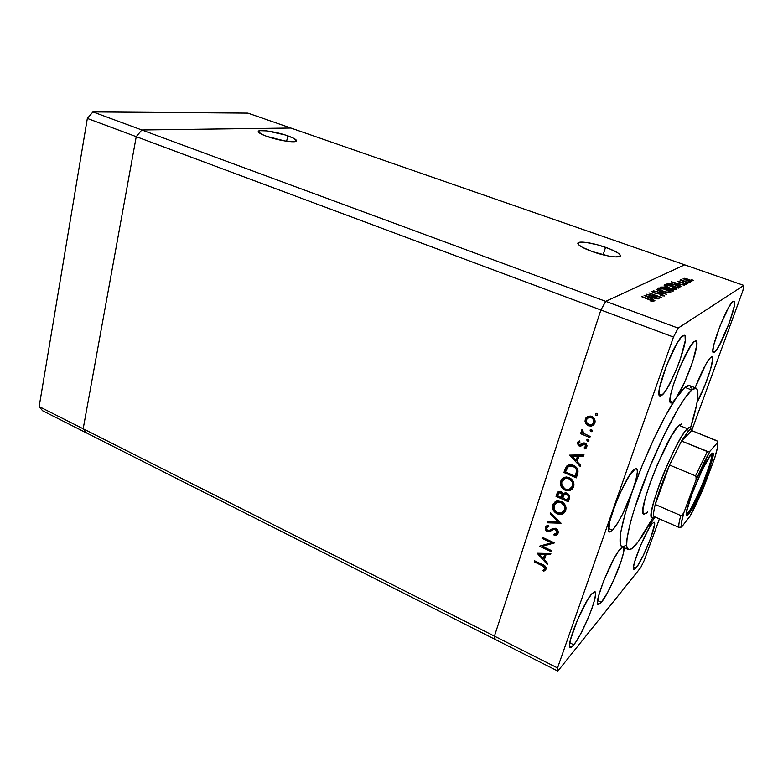 <?xml version="1.0" encoding="UTF-8"?>
<svg xmlns="http://www.w3.org/2000/svg" width="783" height="783" viewBox="0 0 783 783"><rect width="100%" height="100%" fill="white"/><g stroke="black" fill="none" stroke-linecap="round" stroke-linejoin="round"><path stroke-width="1.17" d="M568.536 489.581L568.292 490.315L568.536 489.581M566.266 493.486L566.422 492.967L566.266 493.486M567.274 490.178L567.45 489.649L567.274 490.178M605.553 247.33C613.813 250.306 618.697 252.88 620.185 255.062C622.583 258.664 606.551 256.736 592.398 251.617L582.239 247.242L578.588 244.697L577.932 243.689L579.048 242.378L586.154 242.436L597.458 244.825L609.311 248.73L617.875 252.929L620.244 255.189L620.234 256.012L615.418 256.922L608.861 256.09L592.398 251.617C584.206 248.632 579.42 246.077 578.04 243.973C575.789 240.352 591.684 242.358 605.553 247.33L603.135 254.837L605.553 247.33M287.831 135.87C292.793 137.632 295.651 139.129 296.405 140.353C298.714 143.514 279.423 140.989 266.768 136.369L261.444 134.177L258.292 131.573L259.819 130.673L266.876 130.888L284.562 134.793L293.106 138.014L296.503 140.637L293.498 141.762L284.953 140.989L266.768 136.369C261.894 134.617 259.095 133.139 258.39 131.955C256.256 128.774 275.43 131.378 287.831 135.87L286.627 141.243L287.831 135.87M290.865 128.04L141.821 129.978L136.242 136.663L83.174 428.781L86.424 432.901L495.179 639.417L86.424 432.901L83.174 428.781L494.425 636.129L495.179 639.417L557.839 671.08L495.179 639.417L494.425 636.129L83.174 428.781L136.242 136.663L600.874 309.99L494.425 636.129L557.535 667.948L673.468 337.062L600.874 309.99L494.425 636.129L495.179 639.417L494.425 636.129L600.874 309.99L605.729 301.357L600.874 309.99L494.425 636.129L557.535 667.948L557.839 671.08L640.719 567.587L557.839 671.08L557.535 667.948L673.468 337.062L678.147 328.106L743.85 285.404L684.645 264.83L605.729 301.357L141.821 129.978L136.242 136.663L673.468 337.062L678.147 328.106L605.729 301.357L684.645 264.83L290.865 128.04L141.821 129.978L678.147 328.106L743.85 285.404L742.871 290.699L691.741 430.484L742.871 290.699L743.85 285.404L684.645 264.83L605.729 301.357L600.874 309.99L605.729 301.357L684.645 264.83L247.868 113.104L290.865 128.04L141.821 129.978L290.865 128.04M646.464 513.159L647.639 511.965L643.9 514.235C635.825 514.343 666.989 434.996 678.949 425.326L681.68 423.955M684.919 387.36L691.712 389.993L696.116 388.143C699.708 390.952 697.859 404.155 690.557 427.763L696.655 404.733L697.859 396.58L697.77 390.981L696.351 388.251L693.581 388.613L691.712 389.993L684.919 387.36L687.19 385.813L689.451 385.559L684.919 387.36C682.512 389.415 679.556 393.027 676.052 398.195L672.773 402.217L670.874 402.971C664.669 402.873 686.417 345.929 694.501 341.349L696.449 341.31L696.811 344.96L692.945 360.934L684.822 381.742L676.052 398.195L684.919 387.36M652.777 517.866C646.21 530.15 640.543 539.115 635.786 544.772C632.468 548.648 630.012 550.253 628.397 549.578C623.092 547.66 630.384 515.938 646.229 475.898C662.007 435.896 682.385 397.881 691.712 389.993L684.322 398.919L678.127 408.667L663.837 435.651L649.146 468.645L634.318 509.146L630.354 522.721L627.046 538.45L626.664 545.301L627.007 547.562L628.729 549.695L631.705 548.717L638.174 541.777L652.777 517.866M695.128 387.761C701.431 371.768 706.667 361.599 710.817 357.263L711.884 356.754L712.716 358.898L710.651 368.989L705.414 384.032L697.105 402.296C705.826 386.273 715.476 357.214 712.08 356.784L709.829 358.262L705.914 364.164L695.128 387.761M649.968 524.679L648.216 526.127L649.968 524.679L649.224 524.356L649.968 524.679L654.921 516.995L649.968 524.679M601.334 602.342L598.095 604.593C593.162 604.261 611.836 557.535 620.508 548.619L622.505 546.916L618.56 551.134L613.794 558.993L603.566 581.113L598.506 596.264L597.458 602.567L598.466 604.652L601.334 602.342L597.615 600.581L601.334 602.342L607.197 593.23L613.921 579.655L621.32 560.667L623.366 553.229L623.777 547.493C626.273 552.348 609.722 592.76 601.334 602.342M670.033 401.131L672.773 402.217L671.383 403.01L670.463 402.628L670.023 401.053L670.728 394.573L673.429 384.473L680.3 366.092L690.675 345.89L694.501 341.349L695.989 340.899C700.981 341.564 686.123 383.934 676.052 398.195L672.773 402.217L670.033 401.131M661.88 395.268L659.952 395.963C653.541 395.728 674.682 339.998 682.913 335.682L684.225 335.222L685.066 335.936L685.252 340.683L680.114 359.857L675.582 371.426L668.085 386.724L663.661 393.409L660.47 396.012L659.511 395.601L659.032 394.025L659.609 387.634L666.353 365.837L676.688 343.854L681.171 337.307L684.43 335.271C690.537 336.21 670.532 389.19 661.88 395.268L659.041 394.152L661.88 395.268M636.031 568.008L633.829 569.603C630.07 569.515 645.642 530.473 652.229 523.524L654.167 522.251L654.559 524.561L650.8 537.852L643.215 555.656L637.538 565.923L634.827 569.27L633.956 569.642L633.408 567.655L634.494 562.282L640.778 544.988L648.999 528.271L652.229 523.524L654.167 522.241C657.749 522.682 642.902 560.099 636.031 568.008L633.496 566.853L636.031 568.008M714.615 352.164L713.479 352.585C708.732 352.712 727.221 304.313 733.113 301.357L734.004 301.122L734.503 301.876L734.258 306.153L729.365 322.753L719.342 345.372L715.916 350.755L713.646 352.614L712.892 350.569L713.802 344.853L719.939 326.178L728.405 307.876L731.841 302.6L733.994 301.112C738.526 301.543 720.84 347.936 714.615 352.164L712.931 351.538L714.615 352.164M573.802 644.8C572.128 646.846 570.924 647.707 570.2 647.375C565.414 646.885 582.973 603.253 591.782 593.837L594.62 591.694L595.609 593.788L594.649 599.69L591.928 608.479L587.857 618.854L580.516 634.152L575.818 642.031L572.099 646.621L569.936 647.15L569.564 645.799L570.357 640.083L577.325 620.234L587.495 599.993L591.782 593.837L594.943 591.762C599.514 592.653 582.953 634.122 573.802 644.8L569.799 642.823L573.802 644.8M612.531 530.218L609.399 531.96C603.262 531.52 624.335 477.747 633.819 469.82L636.432 468.577C638.341 470.329 637.039 477.708 632.547 490.726C625.734 509.019 619.069 522.183 612.531 530.218L608.538 528.437L612.531 530.218L609.507 532L608.734 531.07L609.761 521.37L615.418 504.154L620.85 491.46L629.307 475.712L635.463 468.635L636.608 468.684L637.235 469.937L637.303 472.325L635.865 480.077L632.547 490.716L642.598 464.544L654.069 438.519L665.648 415.577L676.052 398.195C663.495 416.507 644.487 456.753 632.547 490.726L622.436 514.362L617.073 524.003L612.531 530.218M568.703 500.464L567.558 499.965L568.703 500.464M567.195 490.168L566.579 490.001L567.039 489.61L566.579 490.001L569.035 490.295L567.195 490.168M570.513 490.001L572.285 489.091L569.035 490.295L570.513 490.001L569.877 490.549L573.665 486.752L572.393 488.974L570.308 490.393L567.753 490.853L564.484 489.913L561.842 487.613L560.315 483.101L561.9 478.912L563.985 477.454L566.569 476.984L570.484 478.286L572.53 480.243L573.763 482.778L573.665 486.752C574.575 482.749 573.107 479.705 569.241 477.62L564.543 477.248L560.638 481.163C559.786 485.137 561.274 488.152 565.111 490.217L569.877 490.549M571.541 487.926L573.225 485.519L569.202 489.414L565.463 489.15C562.351 487.418 561.176 484.922 561.92 481.662L565.189 478.413L568.879 478.697L569.828 477.904L568.879 478.697C572.03 480.439 573.195 482.954 572.383 486.243L573.225 485.519L573.694 482.994M573.225 485.519L573.655 483.708M571.277 488.132L573.029 485.989M649.234 295.005L658.992 298.529L646.269 294.193L658.337 296.532L648.941 292.871L661.283 297.325L649.234 295.005L661.283 297.325L648.941 292.871L658.337 296.532L646.269 294.193L658.992 298.529L649.234 295.005M661.997 294.281L664.464 295.925L660.686 295.534L663.123 295.514L662.193 294.633L654.059 292.94L651.417 291.423L654.49 291.619L652.67 291.844L653.795 292.597L661.997 294.281L653.795 292.597L652.748 291.785L654.49 291.619L651.525 291.325L653.541 292.764L661.684 294.428L663.123 295.514L660.686 295.534L664.385 295.974L661.997 294.281M666.832 294.398L653.218 290.757L664.229 293.478L656.076 289.338L666.832 294.398L656.076 289.338L664.229 293.478L653.218 290.757L666.832 294.398M670.639 292.676L665.207 292.098L658.601 289.426L657.71 288.496L658.386 288.017L663.397 288.731L669.211 290.943L670.639 292.676L670.816 292.176L665.961 289.544C661.987 288.203 659.315 287.733 657.945 288.144L657.769 288.643L662.643 291.286C666.617 292.627 669.279 293.087 670.639 292.676M676.835 289.407L671.53 288.829L665.031 286.216L664.141 285.306L664.787 284.846L669.69 285.55L675.406 287.723L676.835 289.407L672.205 286.353C668.3 285.041 665.687 284.581 664.356 284.973L669.005 288.036C672.91 289.338 675.523 289.798 676.835 289.407L677.011 288.937M681.562 286.647L671.315 281.782L684.342 285.178L679.889 284.239L678.548 284.924L681.562 286.647L678.548 284.924L679.889 284.239L684.342 285.178L671.315 281.782L681.562 286.647M693.63 280.412L691.722 279.776L693.66 280.353M686.495 280.402L683.148 278.67L684.636 278.288L689.432 279.609L691.976 281.224L686.495 280.402L691.957 281.058L685.389 278.415L683.128 278.631L686.495 280.402M690.058 282.301L688.12 281.655L690.077 282.232M688.629 282.917L679.987 280.099L681.484 280.402L680.564 279.776L681.132 279.639L688.629 282.917L681.132 279.639L680.574 279.785L681.484 280.402L679.987 280.099L688.629 282.917M687.777 283.495L685.83 282.849L687.797 283.436M679.36 282.183L677.618 281.195L679.438 281.273L679.977 281.616L678.695 281.528L679.37 281.958L683.853 282.82L686.466 284.16L679.36 282.183L684.342 283.201L685.37 283.759L684.019 283.779L684.636 284.151L686.446 284.053L679.585 282.037L678.695 281.567L679.977 281.616L679.438 281.273L677.638 281.293L679.36 282.183M675.475 284.816L679.84 286.94L678.734 288.134L666.959 283.945L669.563 283.319L675.475 284.816L668.985 283.299L666.959 283.945L678.734 288.134L679.957 287.097L675.475 284.816M673.458 290.914L672.617 291.354L660.637 287.077L664.532 287.077L671.745 289.446L673.458 290.914L671.051 289.181L665.227 287.312L660.637 287.077L672.617 291.354L673.458 290.914M654.911 300.682L644.057 295.289L658.17 298.969L653.325 297.961L651.75 298.763L654.911 300.682L651.75 298.763L653.325 297.961L658.17 298.969L644.057 295.289L654.911 300.682M652.523 301.073L641.404 296.61L653.081 300.672L653.795 301.553L651.495 301.475L650.702 301.024L653.913 301.289L641.727 296.444L652.562 300.936L652.347 301.592L652.513 301.083M659.403 518.884L644.223 560.403L659.403 518.884M542.374 546.358L551.829 550.743L551.477 551.77L539.458 546.191L551.526 542.756L542.051 538.381L542.394 537.344L554.452 542.903L542.374 546.358L554.452 542.903L542.394 537.344L542.051 538.381L551.526 542.756L539.458 546.191L551.477 551.77L551.829 550.743L542.374 546.358L543.666 545.144L542.374 546.358M555.871 528.447L557.594 529.974L558.201 532.616L557.476 534.319L554.824 535.543L554.207 535.592L553.924 534.329L555.646 533.937L556.909 532.274L555.715 529.592L553.816 529.445L548.756 531.804L546.651 531.217L545.448 529.748L545.526 526.92L548.403 525.217L548.834 526.499L547.141 527.165L546.446 528.388L547.493 530.463L549.314 530.414L553.287 528.319L555.871 528.447L552.964 528.427L549.314 530.414L547.493 530.463L546.534 528.065L548.834 526.499L548.403 525.217L547.219 525.53L545.33 527.38L547.2 531.53L549.255 531.716L553.552 529.543L555.499 529.484L556.801 532.704L553.924 534.329L554.207 535.592L556.145 535.249L558.044 533.272C558.553 531.226 557.829 529.611 555.871 528.447M561.068 523.21L547.209 522.79L547.581 521.664L558.455 522.114L550.165 513.883L550.537 512.757L561.068 523.21L550.537 512.757L550.165 513.883L558.455 522.114L547.581 521.664L547.209 522.79L561.068 523.21M565.688 510.526L564.435 512.708L562.36 514.088L559.17 514.46L556.605 513.56L552.964 509.43L552.475 506.787L553.297 503.694L557.33 500.875L561.92 501.766L565.267 505.289L566.021 507.932L565.688 510.526C566.579 506.581 565.12 503.557 561.294 501.453L556.459 501.1L552.788 504.869C551.946 508.784 553.424 511.788 557.222 513.873L558.152 513.041L557.222 513.873L562.135 514.177L565.688 510.526M580.134 466.404L569.623 455.138L584.01 454.864L583.609 456.049L578.98 456.137L577.14 461.647L580.536 465.21L580.134 466.404L580.536 465.21L577.14 461.647L578.98 456.137L583.609 456.049L584.01 454.864L569.623 455.138L580.134 466.404M597.595 414.921L595.98 415.421L595.56 413.855L596.666 413.375L597.537 414.06L597.595 414.921L596.881 413.444L595.471 414.05L596.186 415.528L597.38 414.647L596.617 413.365L597.38 414.647L596.186 415.528L597.595 414.921M588.503 425.805L586.164 424.034L584.999 421.156L585.664 418.181L587.925 416.282L590.715 416.096L592.555 416.869L594.6 419.169L595.139 421.127L593.925 424.758L591.439 426.118L588.503 425.805L591.694 426.069L594.865 423.074C595.569 420.099 594.503 417.877 591.645 416.399L587.925 416.282L585.253 419.111L585.635 423.192L586.594 422.487L585.635 423.192L588.503 425.805L589.668 424.934L588.503 425.805M592.193 431.041L590.588 431.531L590.157 429.965L591.048 429.476L592.124 430.18L592.193 431.041L591.478 429.573L590.069 430.161L590.783 431.629L591.987 430.709L591.224 429.495L591.987 430.709L590.783 431.629L592.193 431.041M590.186 436.444L589.814 437.55L580.585 433.684L580.957 432.578L582.307 433.146L581.417 431.051L581.779 429.847L582.16 429.485L582.934 430.503L582.562 431.756L583.658 433.371L590.186 436.444L583.971 433.616L582.16 429.485L581.524 430.317L582.307 433.146L580.957 432.578L580.585 433.684L589.814 437.55L590.186 436.444M588.894 440.858L587.495 441.446L586.868 439.782L587.974 439.322L588.904 440.212L588.894 440.858L587.465 439.332L586.78 439.977L587.495 441.446L588.708 440.496L587.945 439.312L588.708 440.496L587.495 441.446L588.894 440.858M579.068 445.967L577.277 443.403L577.746 442.072L579.479 440.946L580.017 442.023L578.48 443.403L579.156 444.724L580.516 444.822L584.304 442.914L586.056 443.755L587.025 445.791L586.545 447.573L584.764 448.913L584.157 447.827L585.811 445.83L584.921 444.323L583.687 444.215L580.869 446.085L579.068 445.967L580.78 446.114L584.764 444.245L585.723 446.457L584.157 447.827L584.764 448.913L586.868 446.878L585.087 443.129L583.521 442.943L579.381 444.842L578.539 443.158L580.017 442.023L579.479 440.946L577.414 442.689L578.95 441.162L577.414 442.689L579.068 445.967L580.301 445.008L579.068 445.967M573.528 465.337L576.807 467.803L577.981 470.27L576.288 477.865L563.887 472.472L566.716 466.071L568.83 464.828L571.179 464.671L573.528 465.337L568.742 464.857L566.403 466.414L563.887 472.472L576.288 477.865L577.541 474.126C578.794 470.231 577.453 467.294 573.528 465.337M569.339 498.556L568.262 501.766L555.989 496.305L557.77 492.047L560.315 491.332L562.125 492.272L563.202 494.102L565.463 492.869L567.822 493.593L569.329 495.502L569.339 498.556C570.034 496.265 569.29 494.484 567.107 493.202L564.67 493.016L563.202 494.102L564.269 493.182L563.202 494.102L561.039 491.567L558.788 491.401L555.989 496.305L568.262 501.766L569.339 498.556M547.239 564.396L537.128 553.229L550.88 553.542L550.508 554.658L546.084 554.56L544.351 559.747L547.611 563.28L547.239 564.396L547.611 563.28L544.351 559.747L546.084 554.56L550.508 554.658L550.88 553.542L537.128 553.229L547.239 564.396M544.762 568.605L544.126 566.667L534.27 561.851L534.613 560.824L545.389 566.324L545.966 569.241L543.666 571.336L542.952 570.298L544.762 568.605L542.952 570.298L543.666 571.336L545.966 569.241C546.26 566.98 545.154 565.434 542.658 564.612L534.613 560.824L534.27 561.851L542.198 565.58L543.02 564.788L542.198 565.58L544.762 568.605L545.996 567.391L544.762 568.605M568.967 495.629L567.988 494.024L566.217 493.496M569.006 496.481L567.861 498.614L568.742 497.851L568.36 499.251L567.362 500.131L562.781 498.105L563.907 495.248L565.189 494.181L567.44 493.681L566.755 494.269C568.321 495.443 568.683 496.892 567.861 498.614L567.362 500.131L568.36 499.251L568.967 495.6L568.096 494.112L566.569 493.476M566.06 492.899L565.522 493.701L566.06 492.899M640.719 567.587L644.223 560.403L640.719 567.587M625.774 545.457L622.925 546.808L623.63 547.17M623.297 546.867L621.125 546.035L620.136 543.324L620.802 532.176L625.03 514.088L632.547 490.726C620.997 524.502 617.435 543.148 621.878 546.632L628.387 549.578M690.303 386.215L691.125 388.084M643.871 514.225L643.029 512.767L642.96 509.576L645.182 498.487L650.281 482.534L657.456 464.299L671.315 436.102L677.696 426.657L681.758 423.975M566.089 489.385L565.111 490.217L566.089 489.385M561.626 481.388L561.656 483.101L561.91 480.116L563.183 477.855L561.734 480.742M565.884 477.581L564.514 478.511M566.892 477.258L565.189 478.413M561.91 480.116L560.638 481.163L561.91 480.116M562.908 497.724L561.851 497.264L562.908 497.724M558.416 491.93L557.261 495.218L557.721 495.424L555.989 496.305L557.261 495.218L558.025 492.918L556.752 493.995L558.68 491.44M566.334 493.476L565.189 494.181M560.432 491.597L558.073 494.357L559.463 492.536L561.617 491.881L560.706 492.644C562.214 493.77 562.566 495.159 561.763 496.833L563.026 495.747L562.781 496.451L563.417 493.907M563.408 494.151L563.192 495.199M557.594 495.805L558.073 494.357L557.594 495.805L561.519 497.548L562.781 496.451L561.519 497.548L557.594 495.805M563.026 495.747L561.519 497.548L561.969 493.965L559.649 492.487M596.421 413.355L595.471 414.05L596.421 413.355M587.475 416.487L586.222 420.265L586.467 418.22L585.253 419.111L587.495 416.468M593.886 424.797L589.912 424.973L593.886 424.797M593.044 423.818L594.914 421.714L591.351 424.885L588.885 424.689C586.721 423.564 585.89 421.861 586.389 419.58L588.894 417.3L591.282 417.515C593.445 418.641 594.258 420.344 593.72 422.614L595.021 421.362M594.62 422.389L593.661 423.466M588.787 417.036L591.586 416.37L588.336 417.437M591.282 417.515L592.349 416.742L591.282 417.515L588.327 417.496L586.281 419.942L587.035 423.251L589.619 424.924L592.457 424.366L593.817 422.252L593.534 419.629L591.282 417.515M590.969 429.476L590.069 430.161L590.969 429.476M584.147 433.743L582.464 433.038L584.147 433.743M581.661 432.882L580.585 433.684L581.661 432.882M582.973 432.647L582.307 433.146L582.973 432.647M582.738 430.728L582.65 430.121L582.738 430.728M582.337 429.71L581.524 430.317L582.337 429.71M587.651 439.302L586.78 439.977L587.651 439.302M582.327 443.521L581.691 444.01L582.327 443.521M586.389 447.807L584.764 448.913L585.978 447.945L585.439 446.976L586.389 447.807M585.576 446.78L586.937 445.498M585.743 443.491L584.764 444.245L585.743 443.491M585.214 443.188L583.374 444.382M582.846 444.754L580.614 446.153L581.847 445.194L580.134 444.93L582.092 445.126M583.932 455.08L580.213 455.148L578.98 456.137L580.213 455.148L583.932 455.08M577.316 461.138L576.425 460.208L577.316 461.138M572.402 455.97L571.57 455.099L572.402 455.97M578.735 455.177L577.296 459.513L578.735 455.177L573.264 455.285L578.735 455.177L577.502 456.166L578.735 455.177M572.021 456.264L577.502 456.166L576.053 460.502L577.296 459.513L576.053 460.502L572.021 456.264L573.264 455.285L572.021 456.264L576.053 460.502L577.502 456.166L572.021 456.264M576.748 476.485L575.642 476.005L576.748 476.485M566.657 467.138L565.14 471.444L565.61 471.65L563.887 472.472L565.14 471.444L565.943 469.027L564.69 470.045L565.943 469.027L567.655 465.405L566.403 466.414L567.792 465.259L566.97 466.482M569.124 465.954L572.177 464.867L568.801 466.316M577.071 473.813L575.368 476.23L576.601 475.193L577.903 470.231L576.67 471.258L575.838 474.841L577.071 473.813L575.368 476.23L565.512 471.943L567.362 467.549L569.466 466.051L573.166 466.414C575.348 467.363 576.523 468.968 576.67 471.258L577.893 469.917L577.345 472.942M573.166 466.414L574.145 465.621L573.166 466.414L570.748 465.865L568.164 466.717L565.512 471.943L575.368 476.23L576.621 470.485L575.691 468.322L573.166 466.414M572.383 486.243L572.148 481.888L569.398 478.951L565.639 478.296L562.351 480.693L561.685 482.71L562.008 485.45L564.954 488.895L567.606 489.649L569.672 489.238L572.383 486.243M563.907 495.248L562.781 498.105L567.362 500.131L568.272 496.872L567.744 495.081L565.708 494.073L563.907 495.248M553.796 505.015L553.806 506.601L554.07 503.763L552.788 504.869L555.196 501.688L553.904 504.379M563.388 513.041L564.68 512.415L560.344 513.305L562.4 513.305M565.952 507.384L565.659 508.891L565.952 507.384M565.473 509.371L564.289 511.005M558.993 500.983L556.644 502.206M558.005 501.296L558.494 501.11M554.061 505.378L557.134 502.246L560.941 502.52L561.842 501.727L560.941 502.52C564.054 504.262 565.209 506.767 564.406 510.007L561.431 513.061L557.574 512.816C554.491 511.074 553.317 508.598 554.061 505.378L554.364 509.655L557.065 512.562L560.755 513.247L563.995 510.956L564.7 508.431L564.377 506.229L561.45 502.764L557.222 502.216L555.392 503.283L554.061 505.378M563.652 511.475L565.659 508.881M559.953 522.104L558.524 522.046L559.953 522.104M548.433 521.703L547.209 522.79L548.433 521.703M559.238 521.4L558.455 522.114L559.238 521.4M550.958 513.178L550.165 513.883L550.958 513.178M557.76 533.898L555.48 534.407L554.207 535.592L555.392 534.035L557.76 533.898M556.909 532.753L558.064 531.52M556.351 528.701L555.499 529.484L556.351 528.701M555.362 528.261L554.168 529.357L555.362 528.261M554.746 528.398L549.255 531.716L550.537 530.541L548.981 530.531L552.827 529.396M548.178 530.639L547.2 531.53L548.178 530.639M546.818 525.755L546.544 527.987L546.632 526.215L545.33 527.38L546.867 525.677M548.423 526L547.865 526.783M557.985 531.726L557.613 532.264M542.825 545.937L541.67 545.399L542.825 545.937M552.377 541.944L551.526 542.756L552.377 541.944M542.913 537.588L542.051 538.381L542.913 537.588M553.561 542.492L543.666 545.144L553.561 542.492M547.229 553.454L546.084 554.56L547.229 553.454M544.625 558.915L543.852 558.083L544.625 558.915M539.976 553.884L539.428 553.287L539.976 553.884M545.917 553.424L544.596 557.369L545.917 553.424M539.428 554.403L544.674 554.521L545.82 553.424L544.674 554.521L543.304 558.612L544.596 557.369L543.304 558.612L539.428 554.403L540.583 553.307L539.428 554.403L543.304 558.612L544.674 554.521L539.428 554.403M535.102 561.059L534.27 561.851L535.102 561.059M545.79 569.652L543.666 571.336L544.958 570.053L544.381 569.231L544.958 570.053L545.79 569.652M684.254 278.689L688.365 279.443L690.89 280.764L690.665 281.44L686.681 280.471L684.254 278.689L686.75 280.275L690.919 280.901L688.042 279.325L684.254 278.689M673.595 282.575L678.558 283.886L678.166 285.032L678.558 283.886L677.412 284.679L673.595 282.575L677.501 284.425L678.558 283.886L673.595 282.575M668.711 284.102L668.985 283.299L668.711 284.102M677.794 287.557L668.437 284.229L669.935 283.769L675.2 284.953L678.665 286.744L677.97 287.86L678.597 286.647L675.533 285.071L670.63 283.789L668.437 284.229L677.794 287.557M665.579 285.404C666.666 285.081 668.78 285.443 671.931 286.49L675.749 288.565L675.406 289.553L675.602 288.976C674.555 289.309 672.45 288.947 669.289 287.89L665.579 285.404L666.666 286.764L671.334 288.536L675.269 289.074L675.788 288.702L675.132 287.978L669.886 285.844L665.579 285.404M667.067 289.367L667.4 288.398L667.067 289.367M662.154 287.371L664.963 287.459L666.441 288.271L666.049 289.005L662.154 287.371L666.46 288.35L663.867 287.146L662.154 287.371M667.204 289.172L670.777 289.328L672.323 290.19L671.883 291.09L672.059 290.562L671.589 290.992L667.204 289.172L671.667 290.767L672.333 290.336L669.524 288.966L667.204 289.172M657.769 288.653L657.945 288.144L657.769 288.653M659.188 288.584C660.304 288.252 662.467 288.614 665.667 289.69L669.534 291.805L669.171 292.842L669.387 292.235C668.3 292.578 666.147 292.216 662.927 291.139L659.188 288.584L660.275 289.984L665.012 291.795L669.034 292.343L669.582 291.951L668.927 291.207L663.592 289.035L659.188 288.584M662.956 296.003L663.123 295.514L662.956 296.003M646.504 296.16L651.877 297.579L651.417 298.949L651.877 297.579L650.536 298.509L646.504 296.16L650.634 298.215L651.877 297.579L646.504 296.16M686.143 514.304L688.022 512.718L688.678 514.069C686.848 516.369 686.006 516.242 686.172 513.707C686.27 505.045 704.808 460.815 710.974 454.522L712.912 453.563L712.824 457.292L707.127 475.555L697.271 498.742L688.678 514.069L686.505 515.654L686.319 512.474L691.937 494.053L702.292 469.692L711.023 454.463C720.517 443.09 697.898 503.126 688.678 514.069L688.022 512.718L686.143 514.304M686.397 512.023L688.022 512.718L686.397 512.023M688.453 430.973C690.244 429.201 691.35 429.084 691.78 430.621L690.635 429.554L688.453 430.973L681.494 441.025L691.78 430.621L717.659 441.24L717.668 442.395L710.005 451.174L708.449 451.762L681.494 441.025L688.453 430.973L687.347 428.702L688.453 430.973M690.988 429.583C690.821 426.813 689.608 426.52 687.347 428.702L690.068 427.312M678.949 425.326L687.347 428.702L678.949 425.326M702.977 489.15L714.693 458.075L717.482 447.582L717.668 442.395L710.005 451.174L695.872 480.449L683.706 513.071L681.973 515.361L680.799 515.547C678.978 522.124 678.391 526.098 679.027 527.448L654.02 516.535L679.027 527.448C678.391 526.098 678.978 522.124 680.799 515.547L655.244 504.497L669.563 465.043L695.558 475.878L696.41 478.11L695.872 480.449L683.921 512.532L681.973 515.361L680.799 515.547L655.244 504.497C653.59 511.093 653.179 515.106 654.02 516.535L655.038 516.976L654.02 516.535C653.179 515.106 653.59 511.093 655.244 504.497L669.563 465.043L660.979 486.38L655.244 504.497C658.131 493.476 662.907 480.331 669.563 465.043L681.494 441.025L691.78 430.621L716.866 440.702M652.102 517.817C644.36 518.092 675.709 438.549 687.347 428.702C681.474 434.34 668.516 459.934 659.785 483.502C650.781 508.999 648.98 520.127 654.373 516.888M679.027 527.448L681.709 526.89L690.156 515.958M717.668 442.395C718.403 444.108 717.414 449.334 714.693 458.075L703.3 488.396C698.573 499.466 694.12 508.784 689.94 516.349L703.3 488.396M717.894 441.69L717.786 442.238L717.894 441.69M681.709 526.89C680.574 526.088 681.308 521.302 683.921 512.532L681.406 522.721L681.709 526.89L690.156 515.977M681.494 441.025L669.563 465.043L695.558 475.878L707.333 451.537L681.494 441.025M696.4 478.207L695.872 480.449C701.01 468.469 705.718 458.711 710.005 451.174L707.333 451.537L695.558 475.878M711.414 454.042C714.742 455.765 695.48 503.988 688.022 512.718C695.48 503.988 714.742 455.765 711.414 454.042M83.174 428.781L136.242 136.663L141.821 129.978L92.962 111.92L247.868 113.104L92.962 111.92L141.821 129.978L136.242 136.663L87.344 118.419L92.962 111.92L87.344 118.419L136.242 136.663L83.174 428.781L39.15 406.583L87.344 118.419L39.15 406.583L42.605 410.762L39.15 406.583L83.174 428.781L86.424 432.901L83.174 428.781M42.605 410.762L86.424 432.901L42.605 410.762M696.048 476.299L696.067 479.881L696.048 476.299M679.624 527.615L680.858 527.507M619.735 256.452L620.185 255.062M296.219 141.204L296.405 140.353M689.441 385.559L696.097 388.133M559.463 492.536L560.726 491.46M596.861 415.587L597.517 415.098M591.694 426.069L592.897 425.159M588.894 417.3L590.108 416.419M591.478 431.687L592.114 431.198M588.199 441.495L588.826 441.015M580.78 446.114L582.004 445.155M569.466 466.051L570.709 465.043M562.135 514.177L563.398 513.041M557.134 502.246L558.406 501.14M556.145 535.249L557.408 534.055M553.552 529.543L554.824 528.368M549.549 531.628L550.831 530.453M547.963 526.744L548.697 526.088M675.612 288.976L675.406 289.553M665.452 285.795L665.256 286.353M666.353 288.526L666.176 289.054M672.235 290.454L672 291.139M670.816 292.176L670.649 292.666M669.387 292.235L669.181 292.842M659.051 289.005L658.855 289.583M717.815 442.18L717.894 443.247"/></g></svg>
